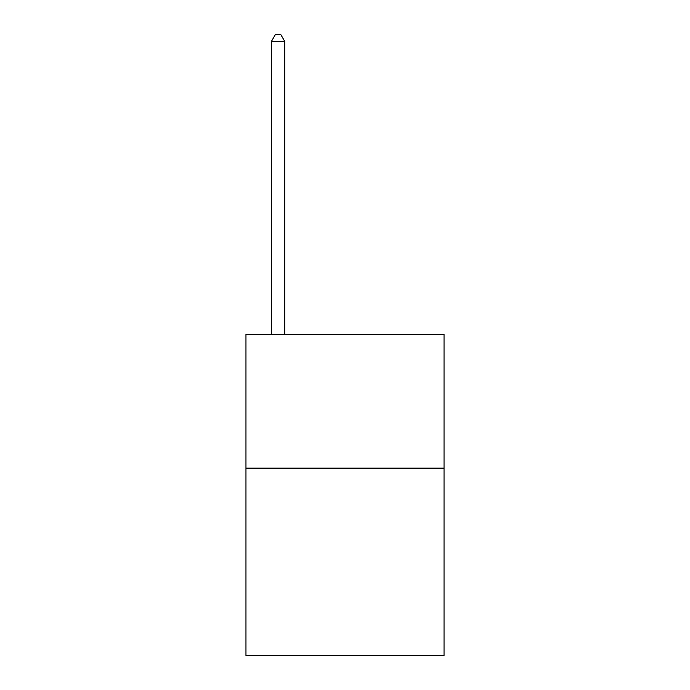 <?xml version="1.0" encoding="UTF-8"?>
<svg xmlns="http://www.w3.org/2000/svg" width="690" height="690" viewBox="0 0 690 690"><rect width="100%" height="100%" fill="white"/><g stroke="black" fill="none" stroke-linecap="round" stroke-linejoin="round"><path stroke-width="1.03" d="M444.041 468.131L444.041 655.5L245.959 655.5L245.959 334.296L444.041 334.296L444.041 468.131L245.959 468.131M284.772 334.296L284.772 41.46L271.394 41.46L271.394 334.296M271.394 41.46L275.405 34.5L280.761 34.5L284.772 41.46"/></g></svg>
